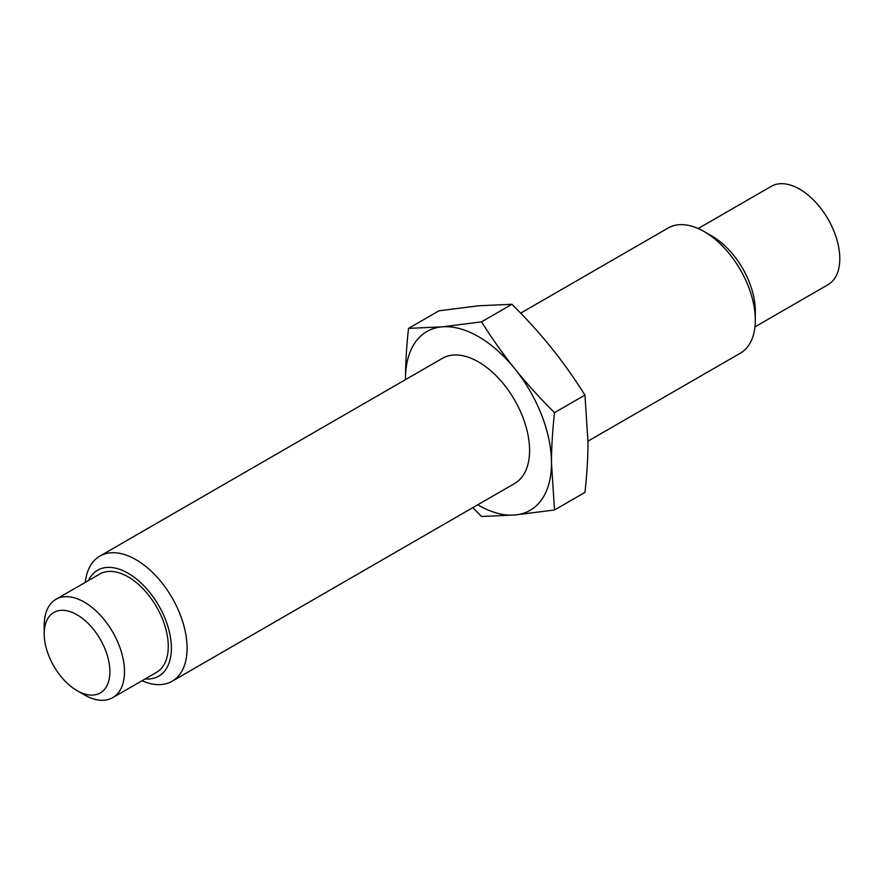 <?xml version="1.0" encoding="UTF-8"?>
<svg xmlns="http://www.w3.org/2000/svg" width="884" height="884" viewBox="0 0 884 884"><rect width="100%" height="100%" fill="white"/><g stroke="black" fill="none" stroke-linecap="round" stroke-linejoin="round"><path stroke-width="1.33" d="M698.183 228.536L771.268 186.347A56.775 32.774 60 0 1 828.043 219.121A56.775 32.774 60 0 1 828.043 284.681L754.958 326.87M520.676 313.146L668.094 228.028A72.256 41.714 60 0 1 704.216 231.608L712.062 236.138A61.162 35.316 60 0 1 755.312 311.046L755.312 320.107A72.256 41.714 60 0 1 740.35 353.191L587.982 441.149M704.216 231.608A72.256 41.714 60 0 1 755.312 320.107M85.251 582.412A72.256 41.714 60 0 1 99.859 556.102L442.365 358.351A72.256 41.714 60 0 1 514.621 400.065A72.256 41.714 60 0 1 514.621 483.504L172.115 681.255A72.256 41.714 60 0 1 142.026 680.746M99.859 556.102A72.256 41.714 60 0 1 172.115 597.816A72.256 41.714 60 0 1 172.115 681.255M88.378 580.6A61.162 35.316 60 0 1 158.722 605.551A61.162 35.316 60 0 1 145.153 678.934M55.957 599.319L99.748 574.036A56.775 32.774 60 0 1 156.523 606.822A56.775 32.774 60 0 1 156.523 672.37L112.732 697.653A56.775 32.774 60 0 1 84.345 694.846L77.041 690.636A46.454 26.818 60 0 1 44.2 633.74L44.2 625.308A56.775 32.774 60 0 1 55.957 599.319A56.775 32.774 60 0 1 112.732 632.104A56.775 32.774 60 0 1 112.732 697.653M44.2 633.74A46.454 26.818 60 0 1 77.041 614.778A46.454 26.818 60 0 1 109.892 671.663A46.454 26.818 60 0 1 77.041 690.636M472.818 507.648L481.526 516.499L514.996 514.996L554.511 509.98L551.483 463.072C551.472 447.967 552.478 431.171 554.511 412.662C539.483 397.667 526.312 383.115 514.996 369.004C503.637 354.915 492.487 339.202 481.526 321.864L442 326.87L408.53 328.384L438.972 310.803L478.498 305.798L511.969 304.284C526.997 319.279 540.168 333.832 551.483 347.942C562.832 362.031 573.992 377.744 584.954 395.082L587.982 442C588.004 457.105 586.987 473.901 584.954 492.41L554.511 509.98M481.526 321.864L511.969 304.284M408.53 328.384C406.496 346.882 405.491 363.689 405.502 378.794L405.502 379.634M554.511 412.662L584.954 395.082M405.513 379.634A103.229 59.593 60 0 1 405.502 378.794A103.229 59.593 60 0 1 442 326.87A103.229 59.593 60 0 1 514.996 369.004A103.229 59.593 60 0 1 551.483 463.072A103.229 59.593 60 0 1 514.996 514.996A103.229 59.593 60 0 1 477.769 504.786"/></g></svg>
